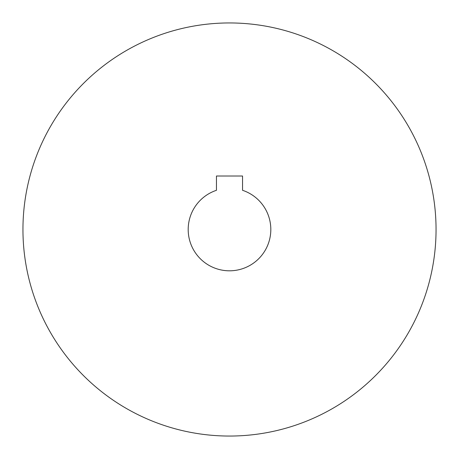 <?xml version="1.0" encoding="UTF-8"?>
<svg xmlns="http://www.w3.org/2000/svg" width="459" height="459" viewBox="0 0 459 459"><rect width="100%" height="100%" fill="white"/><g stroke="black" fill="none" stroke-linecap="round" stroke-linejoin="round"><path stroke-width="0.69" d="M436.05 229.5A206.55 206.55 0 0 0 229.5 22.95A206.55 206.55 0 0 0 22.95 229.5A206.55 206.55 0 0 0 229.5 436.05A206.55 206.55 0 0 0 436.05 229.5M188.19 229.5A41.31 41.31 0 0 0 229.5 270.81A41.31 41.31 0 0 0 242.547 190.301L242.547 176.015L216.453 176.015L216.453 190.301A41.31 41.31 0 0 0 188.19 229.5"/></g></svg>
